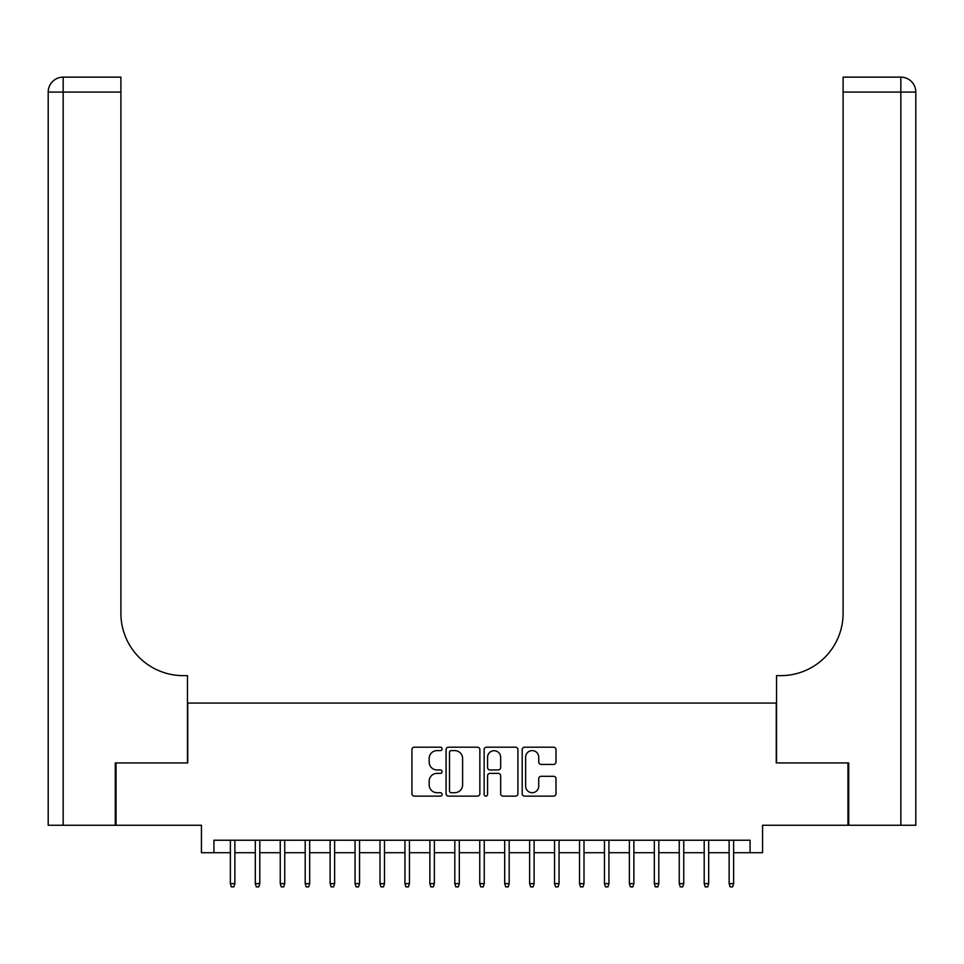 <?xml version="1.0" encoding="UTF-8"?>
<svg xmlns="http://www.w3.org/2000/svg" width="964" height="964" viewBox="0 0 964 964"><rect width="100%" height="100%" fill="white"/><g stroke="black" fill="none" stroke-linecap="round" stroke-linejoin="round"><path stroke-width="1.45" d="M442.102 748.895A1.711 1.711 0 0 0 440.391 747.184L414.375 747.184A2.446 2.446 0 0 0 411.929 749.631L411.929 793.685A2.446 2.446 0 0 0 414.375 796.131L440.391 796.131A1.711 1.711 0 0 0 442.102 794.42A1.711 1.711 0 0 0 440.391 792.709L437.017 792.709A7.833 7.833 0 0 1 429.185 784.877L429.185 781.202A7.833 7.833 0 0 1 437.017 773.369L440.391 773.369A1.711 1.711 0 0 0 442.102 771.658A1.711 1.711 0 0 0 440.391 769.947L437.017 769.947A7.833 7.833 0 0 1 429.185 762.114L429.185 758.439A7.833 7.833 0 0 1 437.017 750.607L440.391 750.607A1.711 1.711 0 0 0 442.102 748.895M553.541 764.44A2.446 2.446 0 0 0 555.987 761.994L555.987 749.631A2.446 2.446 0 0 0 553.541 747.184L524.657 747.184A2.446 2.446 0 0 0 522.211 749.631L522.211 793.685A2.446 2.446 0 0 0 524.657 796.131L553.541 796.131A2.446 2.446 0 0 0 555.987 793.685L555.987 778.755A2.446 2.446 0 0 0 553.541 776.309L541.178 776.309A2.446 2.446 0 0 0 538.731 778.755L538.731 786.166A6.543 6.543 0 0 1 532.176 792.709A6.543 6.543 0 0 1 525.633 786.166L525.633 757.15A6.543 6.543 0 0 1 532.176 750.607A6.543 6.543 0 0 1 538.731 757.15L538.731 761.994A2.446 2.446 0 0 0 541.178 764.44L553.541 764.44M213.912 852.706L213.912 840.234L750.088 840.234L750.088 852.706L762.56 852.706L762.56 825.268L847.971 825.268L847.971 762.934L776.273 762.934L776.273 703.081L187.727 703.081L187.727 762.934L116.029 762.934L116.029 825.268L201.44 825.268L201.44 852.706L230.372 852.706M479.855 749.631A2.446 2.446 0 0 0 477.409 747.184L448.525 747.184A2.446 2.446 0 0 0 446.079 749.631L446.079 793.685A2.446 2.446 0 0 0 448.525 796.131L477.409 796.131A2.446 2.446 0 0 0 479.855 793.685L479.855 749.631M486.591 747.184L515.475 747.184A2.446 2.446 0 0 1 517.921 749.631L517.921 793.685A2.446 2.446 0 0 1 515.475 796.131L503.112 796.131A2.446 2.446 0 0 1 500.665 793.685L500.665 775.815A2.446 2.446 0 0 0 498.219 773.369L490.013 773.369A2.446 2.446 0 0 0 487.567 775.815L487.567 794.42A1.711 1.711 0 0 1 485.856 796.131A1.711 1.711 0 0 1 484.145 794.42L484.145 749.631A2.446 2.446 0 0 1 486.591 747.184M234.867 852.706L255.315 852.706M259.798 852.706L280.247 852.706M284.742 852.706L305.19 852.706M309.673 852.706L330.122 852.706M334.616 852.706L355.065 852.706M359.548 852.706L379.997 852.706M384.491 852.706L404.94 852.706M409.435 852.706L429.884 852.706M434.366 852.706L454.815 852.706M459.31 852.706L479.759 852.706M484.241 852.706L504.69 852.706M509.185 852.706L529.634 852.706M534.116 852.706L554.565 852.706M559.06 852.706L579.509 852.706M584.003 852.706L604.452 852.706M608.935 852.706L629.384 852.706M633.878 852.706L654.327 852.706M658.81 852.706L679.259 852.706M683.753 852.706L704.202 852.706M708.685 852.706L729.133 852.706M733.628 852.706L750.088 852.706M451.212 750.607A1.711 1.711 0 0 0 449.501 752.318L449.501 790.998A1.711 1.711 0 0 0 451.212 792.709L454.767 792.709A7.833 7.833 0 0 0 462.599 784.877L462.599 758.439A7.833 7.833 0 0 0 454.767 750.607L451.212 750.607M500.665 757.27A6.543 6.543 0 0 0 494.122 750.727A6.543 6.543 0 0 0 487.567 757.27L487.567 767.501A2.446 2.446 0 0 0 490.013 769.947L498.219 769.947A2.446 2.446 0 0 0 500.665 767.501L500.665 757.27M230.372 883.626L231.372 886.868L233.866 886.868L234.867 883.626L230.372 883.626L230.372 840.234M234.867 883.626L234.867 840.234M115.282 762.934L187.474 762.934L187.474 675.644L183.244 675.644A62.347 62.347 0 0 1 120.898 613.297L120.898 92.086L63.166 92.086L63.166 825.268L115.282 825.268L115.282 762.934M63.166 825.268L48.2 825.268L48.2 92.086A14.966 14.966 0 0 1 63.166 77.132L120.898 77.132L120.898 92.086M183.244 675.644A62.347 62.347 0 0 1 120.898 613.297M63.166 77.132A14.966 14.966 0 0 0 48.2 92.086L63.166 92.086L63.166 77.132M915.8 825.268L848.718 825.268L848.718 762.934L776.526 762.934L776.526 675.644L780.756 675.644A62.347 62.347 0 0 0 843.102 613.297L843.102 77.132L900.834 77.132A14.966 14.966 0 0 1 915.8 92.086L915.8 825.268L915.8 92.086L843.102 92.086M780.756 675.644A62.347 62.347 0 0 0 843.102 613.297M255.315 883.626L256.303 886.868L258.798 886.868L259.798 883.626L255.315 883.626L255.315 840.234M259.798 883.626L259.798 840.234M280.247 883.626L281.247 886.868L283.741 886.868L284.742 883.626L280.247 883.626L280.247 840.234M284.742 883.626L284.742 840.234M305.19 883.626L306.19 886.868L308.685 886.868L309.673 883.626L305.19 883.626L305.19 840.234M309.673 883.626L309.673 840.234M330.122 883.626L331.122 886.868L333.616 886.868L334.616 883.626L330.122 883.626L330.122 840.234M334.616 883.626L334.616 840.234M355.065 883.626L356.065 886.868L358.56 886.868L359.548 883.626L355.065 883.626L355.065 840.234M359.548 883.626L359.548 840.234M379.997 883.626L380.997 886.868L383.491 886.868L384.491 883.626L379.997 883.626L379.997 840.234M384.491 883.626L384.491 840.234M404.94 883.626L405.94 886.868L408.435 886.868L409.435 883.626L404.94 883.626L404.94 840.234M409.435 883.626L409.435 840.234M429.884 883.626L430.872 886.868L433.366 886.868L434.366 883.626L429.884 883.626L429.884 840.234M434.366 883.626L434.366 840.234M454.815 883.626L455.815 886.868L458.31 886.868L459.31 883.626L454.815 883.626L454.815 840.234M459.31 883.626L459.31 840.234M479.759 883.626L480.759 886.868L483.241 886.868L484.241 883.626L479.759 883.626L479.759 840.234M484.241 883.626L484.241 840.234M504.69 883.626L505.69 886.868L508.185 886.868L509.185 883.626L504.69 883.626L504.69 840.234M509.185 883.626L509.185 840.234M529.634 883.626L530.634 886.868L533.128 886.868L534.116 883.626L529.634 883.626L529.634 840.234M534.116 883.626L534.116 840.234M554.565 883.626L555.565 886.868L558.06 886.868L559.06 883.626L554.565 883.626L554.565 840.234M559.06 883.626L559.06 840.234M579.509 883.626L580.509 886.868L583.003 886.868L584.003 883.626L579.509 883.626L579.509 840.234M584.003 883.626L584.003 840.234M604.452 883.626L605.44 886.868L607.935 886.868L608.935 883.626L604.452 883.626L604.452 840.234M608.935 883.626L608.935 840.234M629.384 883.626L630.384 886.868L632.878 886.868L633.878 883.626L629.384 883.626L629.384 840.234M633.878 883.626L633.878 840.234M654.327 883.626L655.315 886.868L657.809 886.868L658.81 883.626L654.327 883.626L654.327 840.234M658.81 883.626L658.81 840.234M679.259 883.626L680.259 886.868L682.753 886.868L683.753 883.626L679.259 883.626L679.259 840.234M683.753 883.626L683.753 840.234M704.202 883.626L705.202 886.868L707.697 886.868L708.685 883.626L704.202 883.626L704.202 840.234M708.685 883.626L708.685 840.234M729.133 883.626L730.134 886.868L732.628 886.868L733.628 883.626L729.133 883.626L729.133 840.234M733.628 883.626L733.628 840.234M900.834 825.268L900.834 77.132"/></g></svg>
